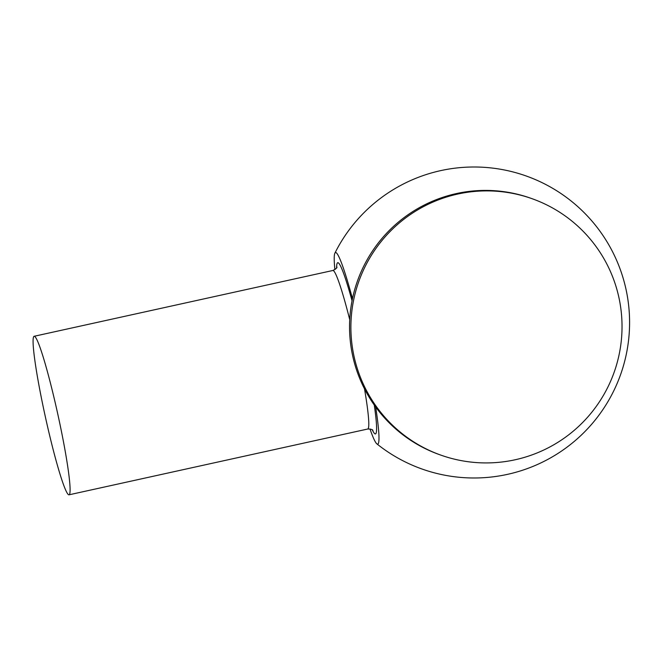 <?xml version="1.0" encoding="UTF-8"?>
<svg xmlns="http://www.w3.org/2000/svg" width="662" height="662" viewBox="0 0 662 662"><rect width="100%" height="100%" fill="white"/><g stroke="black" fill="none" stroke-linecap="round" stroke-linejoin="round"><path stroke-width="0.99" d="M56.949 463.698A81.161 6.363 -102.4 0 0 69.047 494.804A81.161 6.363 -102.4 0 0 65 450.052A81.161 6.363 -102.4 0 0 46.224 367.385A81.161 6.363 -102.4 0 0 34.134 336.279A81.161 6.363 -102.4 0 0 38.173 381.031A81.161 6.363 -102.4 0 0 56.949 463.698M532.174 198.732L530.825 198.252A136.082 135.503 109.6 0 0 395.702 224.426A136.082 135.503 109.6 0 0 352.623 355.602A136.082 135.503 109.6 0 0 439.403 454.604L440.751 455.084A136.082 135.503 109.6 0 0 575.874 428.91A136.082 135.503 109.6 0 0 618.953 297.726A136.082 135.503 109.6 0 0 532.174 198.732A136.082 135.503 109.6 0 0 397.051 224.906A136.082 135.503 109.6 0 0 353.971 356.082A136.082 135.503 109.6 0 0 440.751 455.084M352.465 298.694A98.1 7.687 -102.4 0 0 334.881 253.174A98.1 7.687 -102.4 0 0 334.889 269.608M369.984 428.959A98.1 7.687 -102.4 0 0 376.885 443.879A98.1 7.687 -102.4 0 0 375.66 406.981M364.505 388.867A81.161 6.363 77.6 0 1 367.741 429.017C371.051 429.084 372.78 429.572 372.921 430.482M34.134 336.279L332.829 270.493A81.161 6.363 77.6 0 1 349.735 319.688M336.594 267.754A87.657 6.868 77.6 0 1 352.043 300.796M374.278 405.053A87.657 6.868 77.6 0 1 372.317 429.919M367.741 429.017L69.047 494.804M332.829 270.493C335.808 269.045 337.173 267.878 336.917 266.993M376.885 443.879A155.512 155.512 0 0 0 626.078 289.633A155.512 155.512 0 0 0 334.881 253.174"/></g></svg>
